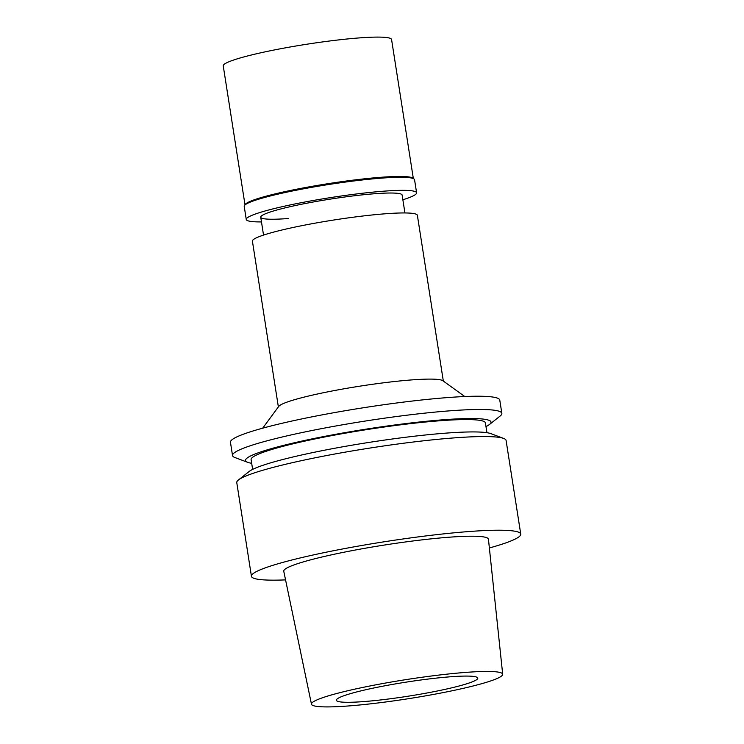 <?xml version="1.0" encoding="UTF-8"?>
<svg xmlns="http://www.w3.org/2000/svg" width="744" height="744" viewBox="0 0 744 744"><rect width="100%" height="100%" fill="white"/><g stroke="black" fill="none" stroke-linecap="round" stroke-linejoin="round"><path stroke-width="1.12" d="M465.298 672.437A96.776 9.616 -8.9 0 1 502.693 674.259A96.776 9.616 -8.9 0 1 449.813 691.26A96.776 9.616 -8.9 0 1 348.852 705.926A96.776 9.616 -8.9 0 1 311.476 704.205A96.776 9.616 -8.9 0 1 363.909 687.196A96.776 9.616 -8.9 0 1 465.298 672.437M450.129 676.808A71.554 7.105 171.1 0 0 375.32 687.679A71.554 7.105 171.1 0 0 336.381 700.253A71.554 7.105 171.1 0 0 364.03 701.564A71.554 7.105 171.1 0 0 438.839 690.683A71.554 7.105 171.1 0 0 477.778 678.11A71.554 7.105 171.1 0 0 450.129 676.808M502.693 674.259L488.445 539.214A103.593 10.286 171.1 0 0 448.418 537.27A103.593 10.286 171.1 0 0 339.887 553.062A103.593 10.286 171.1 0 0 283.762 571.262L311.476 704.205M285.557 579.892A136.301 13.541 -8.9 0 1 251.435 576.274A136.301 13.541 -8.9 0 1 325.602 552.327A136.301 13.541 -8.9 0 1 468.097 531.607A136.301 13.541 -8.9 0 1 520.754 534.099A136.301 13.541 -8.9 0 1 489.366 547.975M520.754 534.099L506.087 440.439A136.301 13.541 171.1 0 0 503.697 438.449A136.301 13.541 171.1 0 0 453.431 437.946A136.301 13.541 171.1 0 0 238.433 479.982A136.301 13.541 171.1 0 0 236.769 482.614L251.435 576.274M503.697 438.449L490.938 433.65A124.257 12.341 171.1 0 0 445.107 433.194A124.257 12.341 171.1 0 0 249.119 471.519L238.433 479.982M486.939 432.701L485.414 422.945A118.584 11.774 171.1 0 0 439.602 420.779A118.584 11.774 171.1 0 0 315.633 438.802A118.584 11.774 171.1 0 0 251.1 459.634L252.635 469.399M251.677 463.279A124.257 12.341 -8.9 0 1 247.678 462.331A124.257 12.341 -8.9 0 1 303.803 440.653A124.257 12.341 -8.9 0 1 443.015 419.793A124.257 12.341 -8.9 0 1 489.496 424.461A124.257 12.341 -8.9 0 1 485.981 426.582M247.678 462.331L234.918 457.532A136.301 13.541 -8.9 0 1 232.528 455.542A136.301 13.541 -8.9 0 1 306.695 431.585A136.301 13.541 -8.9 0 1 449.19 410.874A136.301 13.541 -8.9 0 1 501.847 413.366A136.301 13.541 -8.9 0 1 500.182 415.998L489.496 424.461M501.847 413.366L499.773 400.105A136.301 13.541 171.1 0 0 447.116 397.612A136.301 13.541 171.1 0 0 304.612 418.333A136.301 13.541 171.1 0 0 230.454 442.28L232.528 455.542M262.697 428.172L278.721 406.429A83.486 8.296 -8.9 0 1 327.593 391.883A83.486 8.296 -8.9 0 1 411.144 379.952A83.486 8.296 -8.9 0 1 442.857 380.723L464.758 396.524M443.331 381.067L417.375 215.323A83.486 8.296 171.1 0 0 385.122 213.798A83.486 8.296 171.1 0 0 297.842 226.483A83.486 8.296 171.1 0 0 252.411 241.158L278.368 406.903M404.931 212.951L402.132 195.058A71.554 7.105 171.1 0 0 374.483 193.747A71.554 7.105 171.1 0 0 299.674 204.628A71.554 7.105 171.1 0 0 260.735 217.202A71.554 7.105 171.1 0 0 288.384 218.513M413.329 178.458L391.567 39.525A85.188 8.463 171.1 0 0 358.664 37.963A85.188 8.463 171.1 0 0 269.598 50.918A85.188 8.463 171.1 0 0 223.247 65.881L244.999 204.823M244.506 205.493L245.353 204.34A85.188 8.463 -8.9 0 1 295.228 189.497A85.188 8.463 -8.9 0 1 380.482 177.323A85.188 8.463 -8.9 0 1 412.846 178.114L413.999 178.951A86.211 8.565 171.1 0 0 381.254 178.151A86.211 8.565 171.1 0 0 294.977 190.473A86.211 8.565 171.1 0 0 244.506 205.493A86.211 8.565 171.1 0 0 244.218 206.404L246.264 219.471A86.211 8.565 -8.9 0 1 293.173 204.321A86.211 8.565 -8.9 0 1 383.3 191.217A86.211 8.565 -8.9 0 1 416.603 192.789A86.211 8.565 -8.9 0 1 402.867 199.773M416.603 192.789L414.557 179.722A86.211 8.565 171.1 0 0 413.999 178.951M261.479 221.917A86.211 8.565 -8.9 0 1 246.264 219.471M263.534 235.085L260.735 217.202"/></g></svg>
